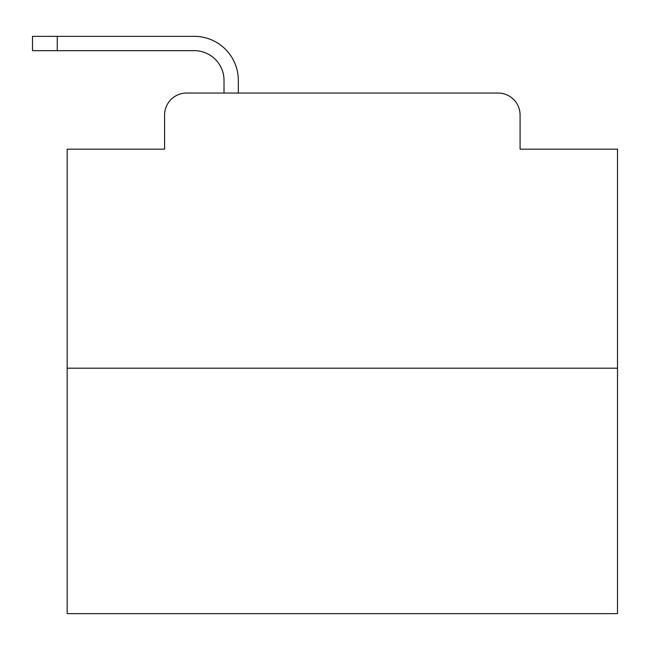 <?xml version="1.0" encoding="UTF-8"?>
<svg xmlns="http://www.w3.org/2000/svg" width="650" height="650" viewBox="0 0 650 650"><rect width="100%" height="100%" fill="white"/><g stroke="black" fill="none" stroke-linecap="round" stroke-linejoin="round"><path stroke-width="0.97" d="M164.58 115.05L164.58 149.167L164.58 115.05A22.011 22.011 0 0 1 186.591 93.039L224.014 93.039L224.014 80.381A29.721 29.721 0 0 0 194.293 50.659L32.5 50.659L32.5 36.351L194.293 36.351A44.029 44.029 0 0 1 238.322 80.381L238.322 93.039L498.079 93.039L186.591 93.039M617.5 368.201L67.169 368.201L67.169 613.649L617.5 613.649L617.5 149.167L520.089 149.167L520.089 115.05A22.011 22.011 0 0 0 498.079 93.039M67.169 368.201L67.169 149.167L164.58 149.167M520.089 149.167L520.089 115.05M224.014 80.381A29.721 29.721 0 0 0 194.293 50.659A29.721 29.721 0 0 1 224.014 80.381A29.721 29.721 0 0 0 194.293 50.659A29.721 29.721 0 0 1 224.014 80.381A29.721 29.721 0 0 0 194.293 50.659A29.721 29.721 0 0 1 224.014 80.381A29.721 29.721 0 0 0 194.293 50.659A29.721 29.721 0 0 1 224.014 80.381A29.721 29.721 0 0 0 194.293 50.659A29.721 29.721 0 0 1 224.014 80.381A29.721 29.721 0 0 0 194.293 50.659A29.721 29.721 0 0 1 224.014 80.381A29.721 29.721 0 0 0 194.293 50.659A29.721 29.721 0 0 1 224.014 80.381A29.721 29.721 0 0 0 194.293 50.659A29.721 29.721 0 0 1 224.014 80.381A29.721 29.721 0 0 0 194.293 50.659A29.721 29.721 0 0 1 224.014 80.381A29.721 29.721 0 0 0 194.293 50.659A29.721 29.721 0 0 1 224.014 80.381A29.721 29.721 0 0 0 194.293 50.659A29.721 29.721 0 0 1 224.014 80.381A29.721 29.721 0 0 0 194.293 50.659A29.721 29.721 0 0 1 224.014 80.381A29.721 29.721 0 0 0 194.293 50.659A29.721 29.721 0 0 1 224.014 80.381A29.721 29.721 0 0 0 194.293 50.659A29.721 29.721 0 0 1 224.014 80.381A29.721 29.721 0 0 0 194.293 50.659A29.721 29.721 0 0 1 224.014 80.381A29.721 29.721 0 0 0 194.293 50.659A29.721 29.721 0 0 1 224.014 80.381A29.721 29.721 0 0 0 194.293 50.659A29.721 29.721 0 0 1 224.014 80.381A29.721 29.721 0 0 0 194.293 50.659M57.265 50.659L57.265 36.351L194.293 36.351"/></g></svg>
